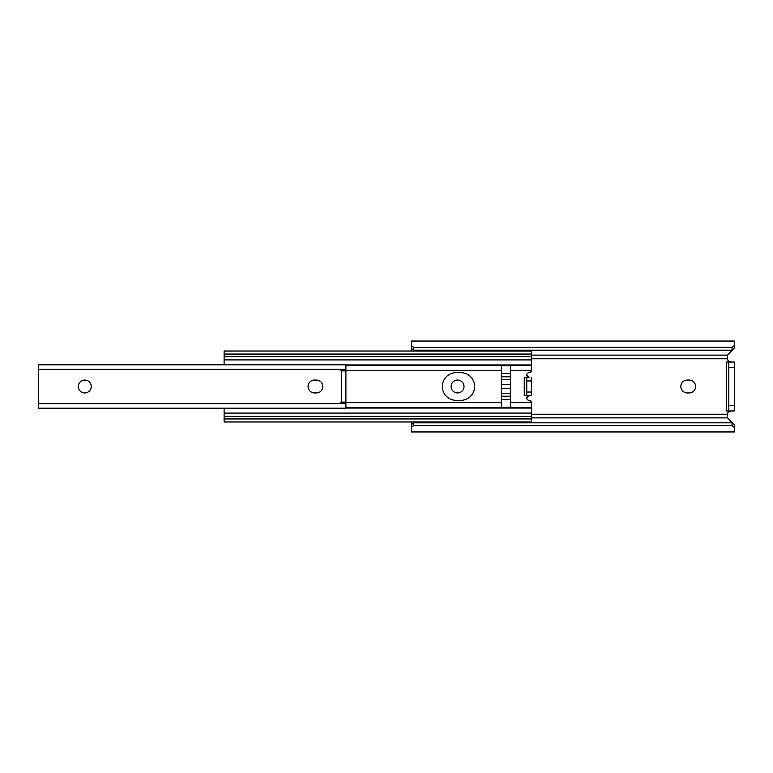 <?xml version="1.0" encoding="UTF-8"?>
<svg xmlns="http://www.w3.org/2000/svg" width="773" height="773" viewBox="0 0 773 773"><rect width="100%" height="100%" fill="white"/><g stroke="black" fill="none" stroke-linecap="round" stroke-linejoin="round"><path stroke-width="1.16" d="M451.084 386.5A6.455 6.455 0 0 0 457.548 392.955A6.455 6.455 0 0 0 464.003 386.5A6.455 6.455 0 0 0 457.548 380.045A6.455 6.455 0 0 0 451.084 386.5M695.594 386.5A6.455 6.455 0 0 0 689.139 380.045L687.294 380.045A6.455 6.455 0 0 0 680.839 386.5A6.455 6.455 0 0 0 687.294 392.955L689.139 392.955A6.455 6.455 0 0 0 695.594 386.5M728.813 362.044L728.813 410.956L726.504 410.956L726.504 362.044L734.35 362.044L734.35 410.956L731.587 410.956A4.609 4.609 0 0 0 727.171 414.222L531.36 414.222M411.41 348.41L411.41 341.057L734.35 341.057L734.35 348.41L732.041 350.208L413.719 350.208L411.41 348.41L411.41 346.594L411.41 351.019M732.302 422.812L727.596 417.874L727.171 414.222M411.41 421.981L411.41 426.406M729.741 361.658L731.587 362.044A4.609 4.609 0 0 1 727.171 358.778L727.596 355.126L732.302 350.188M411.41 427.479L411.41 431.943L734.35 431.943L734.35 427.479L732.041 425.604L413.719 425.604L411.41 427.479L411.41 424.59L413.719 422.792L413.719 425.604M732.041 425.604L732.041 422.792L734.35 424.59L734.35 427.479M732.041 422.792L413.719 422.792M732.041 350.208L732.041 347.396L413.719 347.396L413.719 350.208M732.041 347.396L734.35 345.521M411.41 345.521L413.719 347.396M729.741 411.342L731.587 410.956M728.813 410.956L734.35 410.956M474.612 386.5A13.837 13.837 0 0 0 460.776 372.663L456.167 372.663A13.837 13.837 0 0 0 442.32 386.5A13.837 13.837 0 0 0 456.167 400.337L460.776 400.337A13.837 13.837 0 0 0 474.612 386.5M501.377 402.588L501.377 365.716L510.605 365.716L510.605 407.284L501.377 407.284L501.377 402.588L345.898 402.588M526.751 377.272L526.751 395.728L524.258 395.728L524.258 377.272L529.051 377.272A2.309 2.309 0 0 1 526.751 374.963A2.309 2.309 0 0 1 529.051 372.663A2.309 2.309 0 0 0 531.36 370.412L531.36 365.561L345.898 365.561M526.751 398.037L529.051 395.728A2.309 2.309 0 0 0 526.751 398.037A2.309 2.309 0 0 0 529.051 400.337A2.309 2.309 0 0 1 531.36 402.588L510.605 402.588M531.36 402.588L531.36 413.091L224.112 413.091L224.112 421.981L531.36 421.981L531.36 418.937L224.112 418.937M531.36 354.063L224.112 354.063L224.112 351.019L531.36 351.019L531.36 365.561M531.36 377.272L531.36 395.728L529.051 395.728M224.112 354.063L224.112 364.817M531.36 356.643L224.112 356.643M531.36 359.909L224.112 359.909M224.112 408.183L224.112 413.091M531.36 413.091L531.36 416.357L224.112 416.357M531.36 416.357L531.36 418.937M526.751 395.728L531.36 395.728M529.051 377.272L526.751 374.963M510.605 373.523L501.377 373.523M510.605 399.477L501.377 399.477M78.324 386.5A6.455 6.455 0 0 0 84.788 392.955A6.455 6.455 0 0 0 91.243 386.5A6.455 6.455 0 0 0 84.788 380.045A6.455 6.455 0 0 0 78.324 386.5M322.834 386.5A6.455 6.455 0 0 0 316.379 380.045L314.534 380.045A6.455 6.455 0 0 0 308.069 386.5A6.455 6.455 0 0 0 314.534 392.955L316.379 392.955A6.455 6.455 0 0 0 322.834 386.5M345.898 369.359L38.65 369.359L38.65 364.817L345.898 364.817L345.898 408.183L38.65 408.183L38.65 403.641L345.898 403.641M340.932 403.255L345.898 403.371M345.898 402.134L341.289 402.134A0.618 0.618 0 0 0 340.671 402.752A0.618 0.618 0 0 0 341.289 403.371M345.898 369.629L341.289 369.629A0.618 0.618 0 0 0 340.671 370.248A0.618 0.618 0 0 0 341.289 370.866L345.898 370.866M38.65 369.359L38.65 403.641M727.596 417.874L531.36 417.874M727.596 355.126L531.36 355.126M727.171 358.778L531.36 358.778M728.813 405.419L734.35 405.419M728.813 367.581L734.35 367.581M531.36 370.412L510.605 370.412M501.377 370.412L345.898 370.412M531.36 407.439L345.898 407.439M526.751 392.037L531.36 392.037M526.751 380.963L531.36 380.963M510.605 376.789L501.377 376.789M510.605 379.408L501.377 379.408M510.605 384.297L501.377 384.297M510.605 388.703L501.377 388.703M510.605 393.592L501.377 393.592M510.605 396.211L501.377 396.211M341.289 402.134L341.289 370.866M531.36 364.933L345.898 364.933M531.36 408.067L345.898 408.067"/></g></svg>
